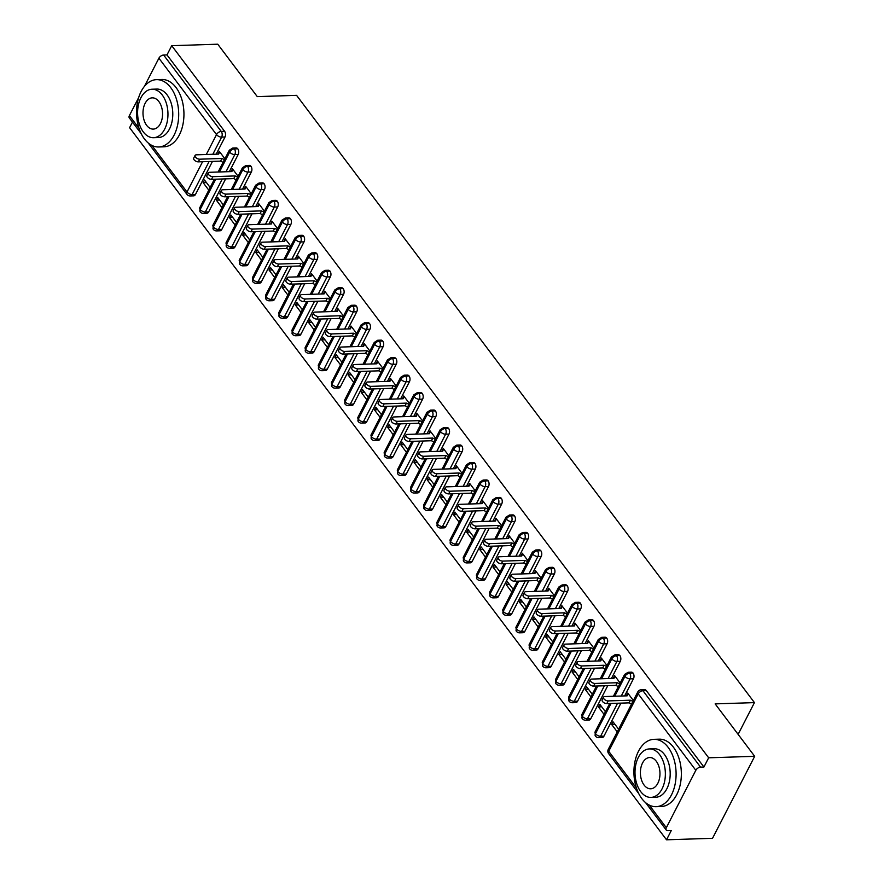 <?xml version="1.0" encoding="UTF-8"?>
<svg xmlns="http://www.w3.org/2000/svg" width="884" height="884" viewBox="0 0 884 884"><rect width="100%" height="100%" fill="white"/><g stroke="black" fill="none" stroke-linecap="round" stroke-linejoin="round"><path stroke-width="1.33" d="M144.39 86.433L158.899 58.2A4.044 2.354 -37 0 1 163.628 55.018L166.988 54.919L171.728 45.692L217.751 44.2L257.277 96.621L296.571 95.35L754.439 702.614L715.145 703.885L754.682 756.317L712.537 838.308L666.525 839.8L671.265 830.573L667.906 830.684A4.044 2.354 143 0 1 666.249 830.043L645.596 802.639M132.467 122.091L129.594 127.683L666.525 839.8M738.129 734.361L754.439 702.614M695.83 770.307L638.215 693.896A4.044 2.354 143 0 1 642.944 690.724A4.044 2.53 -91.9 0 0 641.231 689.763L644.602 689.653A4.044 2.53 88.1 0 1 646.314 690.614L642.944 690.724L700.559 767.135A4.044 2.354 143 0 0 695.83 770.307L666.326 827.711A4.044 2.354 143 0 0 666.249 830.043M646.314 690.614L703.918 767.025L708.659 757.798L754.682 756.317M700.559 767.135L703.918 767.025M141.274 133.782L129.318 117.926A4.044 2.354 -37 0 1 129.395 115.594L138.678 97.549M171.728 45.692L708.659 757.798M627.032 695.675L626.358 695.697L627.728 693.034L633.375 700.515M618.623 729.212L612.977 721.731L611.606 724.394L614.91 724.294M611.606 724.394L617.253 731.886M209.11 161.507L192.137 194.524L195.497 194.425L212.469 161.396M216.182 154.181L225 137.02L221.641 137.13L212.823 154.291M195.497 194.425A4.044 2.53 88.1 0 1 193.651 195.839L190.292 195.95A4.044 2.53 88.1 0 0 192.137 194.524A4.044 2.088 -152.8 0 1 187.01 192.005L202.58 161.717M166.988 54.919L224.602 131.318A4.044 2.53 88.1 0 1 225 137.02M208.679 211.895A4.044 2.53 88.1 0 1 206.834 213.309L203.464 213.42A4.044 2.53 88.1 0 0 205.32 212.005L208.679 211.895L225.652 178.866M219.464 171.971L229.685 152.081A4.044 2.354 -37 0 1 234.415 148.91A4.044 2.53 -91.9 0 0 232.768 148.026L236.138 147.915A4.044 2.53 88.1 0 1 237.785 148.799A4.044 2.53 88.1 0 1 238.172 154.49L234.812 154.601L225.995 171.761M229.354 171.651L238.172 154.49M224.901 158.788L219.265 151.308L218.005 154.114M210.16 187.485L204.513 180.005L203.143 182.668L208.79 190.148M221.851 229.365A4.044 2.53 88.1 0 1 220.005 230.79L216.646 230.901A4.044 2.53 88.1 0 0 218.492 229.475L221.851 229.365L238.824 196.347M232.636 189.452L242.857 169.562A4.044 2.354 -37 0 1 247.597 166.38A4.044 2.53 -91.9 0 0 245.951 165.507L249.31 165.396A4.044 2.53 88.1 0 1 250.957 166.269A4.044 2.53 88.1 0 1 251.354 171.971L247.995 172.082L239.177 189.242M242.536 189.132L251.354 171.971M238.083 176.259L232.437 168.778L231.188 171.595M223.332 204.955L217.696 197.475L216.326 200.149L221.961 207.63M235.033 246.846A4.044 2.53 88.1 0 1 233.188 248.26L229.818 248.371A4.044 2.53 88.1 0 0 231.663 246.956L235.033 246.846L252.006 213.817M245.818 206.922L256.04 187.032A4.044 2.354 -37 0 1 260.769 183.861A4.044 2.53 -91.9 0 0 259.123 182.977L262.493 182.866A4.044 2.53 88.1 0 1 264.128 183.75A4.044 2.53 88.1 0 1 264.526 189.441L261.167 189.552L252.349 206.712M255.708 206.602L264.526 189.441M251.255 193.74L245.619 186.259L244.36 189.065M236.503 222.436L230.868 214.956L229.497 217.619L235.144 225.1M248.205 264.316A4.044 2.53 88.1 0 1 246.36 265.741L243.001 265.852A4.044 2.53 88.1 0 0 244.846 264.427L248.205 264.316L265.178 231.299M258.99 224.403L269.211 204.513A4.044 2.354 -37 0 1 273.952 201.331A4.044 2.53 -91.9 0 0 272.305 200.458L275.664 200.348A4.044 2.53 88.1 0 1 277.311 201.22A4.044 2.53 88.1 0 1 277.709 206.922L274.338 207.033L265.52 224.193M268.891 224.083L277.709 206.922M264.438 211.21L258.791 203.729L257.542 206.547M249.686 239.907L244.039 232.426L242.669 235.1L248.316 242.581M261.377 281.797A4.044 2.53 88.1 0 1 259.531 283.212L256.172 283.322A4.044 2.53 88.1 0 0 258.017 281.908L261.377 281.797L278.349 248.769M272.173 241.873L282.394 221.983A4.044 2.354 -37 0 1 287.123 218.812A4.044 2.53 -91.9 0 0 285.477 217.928L288.836 217.818A4.044 2.53 88.1 0 1 290.482 218.702A4.044 2.53 88.1 0 1 290.88 224.392L287.521 224.503L278.703 241.663M282.062 241.553L290.88 224.392M277.609 228.691L271.974 221.21L270.714 224.017M262.857 257.388L257.222 249.907L255.852 252.57L261.487 260.051M274.559 299.267A4.044 2.53 88.1 0 1 272.714 300.693L269.355 300.792A4.044 2.53 88.1 0 0 271.2 299.378L274.559 299.267L291.532 266.25M285.344 259.355L295.565 239.465A4.044 2.354 -37 0 1 300.295 236.282A4.044 2.53 -91.9 0 0 298.659 235.409L302.019 235.299A4.044 2.53 88.1 0 1 303.665 236.172A4.044 2.53 88.1 0 1 304.052 241.873L300.693 241.984L291.875 259.134M295.234 259.034L304.052 241.873M290.792 246.161L285.145 238.68L283.886 241.498M276.04 274.858L270.393 267.377L269.023 270.04L274.67 277.521M287.731 316.748A4.044 2.53 88.1 0 1 285.886 318.163L282.526 318.273A4.044 2.53 88.1 0 0 284.372 316.859L287.731 316.748L304.704 283.72M298.527 276.825L308.748 256.935A4.044 2.354 -37 0 1 313.477 253.763A4.044 2.53 -91.9 0 0 311.831 252.879L315.19 252.769A4.044 2.53 88.1 0 1 316.837 253.653A4.044 2.53 88.1 0 1 317.234 259.344L313.875 259.454L305.057 276.615M308.417 276.504L317.234 259.344M303.963 263.642L298.317 256.15L297.068 258.968M289.212 292.339L283.576 284.858L282.206 287.521L287.841 295.002M300.914 334.218A4.044 2.53 88.1 0 1 299.068 335.644L295.698 335.743A4.044 2.53 88.1 0 0 297.543 334.329L300.914 334.218L317.886 301.201M311.698 294.295L321.92 274.416A4.044 2.354 -37 0 1 326.649 271.233A4.044 2.53 -91.9 0 0 325.003 270.349L328.373 270.25A4.044 2.53 88.1 0 1 330.008 271.123A4.044 2.53 88.1 0 1 330.406 276.825L327.047 276.935L318.229 294.085M321.588 293.985L330.406 276.825M317.135 281.112L311.499 273.631L310.24 276.449M302.394 309.809L296.748 302.328L295.378 304.991L301.024 312.472M314.085 351.699A4.044 2.53 88.1 0 1 312.24 353.114L308.881 353.224A4.044 2.53 88.1 0 0 310.726 351.799L314.085 351.699L331.058 318.671M324.87 311.776L335.091 291.886A4.044 2.354 -37 0 1 339.832 288.703A4.044 2.53 -91.9 0 0 338.185 287.83L341.544 287.72A4.044 2.53 88.1 0 1 343.191 288.604A4.044 2.53 88.1 0 1 343.589 294.295L340.229 294.405L331.401 311.566M334.771 311.455L343.589 294.295M330.318 298.582L324.671 291.101L323.422 293.919M315.566 327.29L309.93 319.809L308.56 322.472L314.196 329.953M327.268 369.169A4.044 2.53 88.1 0 1 325.423 370.584L322.052 370.694A4.044 2.53 88.1 0 0 323.898 369.28L327.268 369.169L344.241 336.141M338.053 329.246L348.274 309.356A4.044 2.354 -37 0 1 353.003 306.184A4.044 2.53 -91.9 0 0 351.357 305.3L354.727 305.201A4.044 2.53 88.1 0 1 356.363 306.074A4.044 2.53 88.1 0 1 356.76 311.776L353.401 311.875L344.583 329.036M347.942 328.925L356.76 311.776M343.489 316.063L337.854 308.582L336.594 311.4M328.738 344.76L323.102 337.279L321.732 339.942L327.378 347.423M340.439 386.651A4.044 2.53 88.1 0 1 338.594 388.065L335.235 388.175A4.044 2.53 88.1 0 0 337.08 386.75L340.439 386.651L357.412 353.622M351.224 346.727L361.446 326.837A4.044 2.354 -37 0 1 366.186 323.654A4.044 2.53 -91.9 0 0 364.539 322.782L367.899 322.671A4.044 2.53 88.1 0 1 369.545 323.555A4.044 2.53 88.1 0 1 369.943 329.246L366.573 329.356L357.755 346.517M361.125 346.406L369.943 329.246M356.672 333.533L351.025 326.052L349.766 328.87M341.92 362.241L336.274 354.76L334.903 357.423L340.55 364.904M353.611 404.121A4.044 2.53 88.1 0 1 351.766 405.535L348.406 405.646A4.044 2.53 88.1 0 0 350.252 404.231L353.611 404.121L370.584 371.092M364.407 364.197L374.628 344.307A4.044 2.354 -37 0 1 379.358 341.136A4.044 2.53 -91.9 0 0 377.711 340.252L381.07 340.141A4.044 2.53 88.1 0 1 382.717 341.025A4.044 2.53 88.1 0 1 383.115 346.727L379.755 346.826L370.937 363.987M374.297 363.877L383.115 346.727M369.844 351.014L364.208 343.533L362.948 346.351M355.092 379.711L349.456 372.23L348.086 374.893L353.722 382.374M366.794 421.602A4.044 2.53 88.1 0 1 364.948 423.016L361.589 423.127A4.044 2.53 88.1 0 0 363.434 421.701L366.794 421.602L383.767 388.573M377.578 381.678L387.8 361.788A4.044 2.354 -37 0 1 392.529 358.606A4.044 2.53 -91.9 0 0 390.894 357.733L394.253 357.622A4.044 2.53 88.1 0 1 395.899 358.495A4.044 2.53 88.1 0 1 396.286 364.197L392.927 364.307L384.109 381.468M387.468 381.358L396.286 364.197M383.026 368.484L377.38 361.003L376.12 363.821M368.274 397.192L362.628 389.7L361.258 392.374L366.904 399.855M379.965 439.072A4.044 2.53 88.1 0 1 378.12 440.486L374.761 440.597A4.044 2.53 88.1 0 0 376.606 439.182L379.965 439.072L396.938 406.043M390.75 399.148L400.982 379.258A4.044 2.354 -37 0 1 405.712 376.087A4.044 2.53 -91.9 0 0 404.065 375.203L407.425 375.092A4.044 2.53 88.1 0 1 409.071 375.976A4.044 2.53 88.1 0 1 409.469 381.667L406.11 381.777L397.292 398.938M400.651 398.828L409.469 381.667M396.198 385.965L390.551 378.485L389.303 381.291M381.446 414.662L375.811 407.181L374.44 409.844L380.076 417.325M393.148 456.542A4.044 2.53 88.1 0 1 391.303 457.967L387.932 458.078A4.044 2.53 88.1 0 0 389.778 456.652L393.148 456.542L410.121 423.524M403.933 416.629L414.154 396.739A4.044 2.354 -37 0 1 418.883 393.557A4.044 2.53 -91.9 0 0 417.237 392.684L420.607 392.573A4.044 2.53 88.1 0 1 422.243 393.446A4.044 2.53 88.1 0 1 422.64 399.148L419.281 399.259L410.463 416.419M413.822 416.309L422.64 399.148M409.369 403.435L403.734 395.955L402.474 398.772M394.629 432.132L388.982 424.651L387.612 427.326L393.258 434.806M406.32 474.023A4.044 2.53 88.1 0 1 404.474 475.437L401.115 475.548A4.044 2.53 88.1 0 0 402.96 474.133L406.32 474.023L423.292 440.994M417.104 434.099L427.326 414.209A4.044 2.354 -37 0 1 432.066 411.038A4.044 2.53 -91.9 0 0 430.42 410.154L433.779 410.043A4.044 2.53 88.1 0 1 435.425 410.927A4.044 2.53 88.1 0 1 435.823 416.618L432.453 416.729L423.635 433.889M427.005 433.779L435.823 416.618M422.552 420.917L416.905 413.436L415.657 416.242M407.8 449.613L402.154 442.133L400.795 444.796L406.43 452.276M419.491 491.493A4.044 2.53 88.1 0 1 417.646 492.918L414.287 493.029A4.044 2.53 88.1 0 0 416.132 491.603L419.491 491.493L436.464 458.476M430.287 451.58L440.508 431.69A4.044 2.354 -37 0 1 445.238 428.508A4.044 2.53 -91.9 0 0 443.591 427.635L446.95 427.524A4.044 2.53 88.1 0 1 448.597 428.397A4.044 2.53 88.1 0 1 448.995 434.099L445.635 434.21L436.818 451.359M440.177 451.26L448.995 434.099M435.724 438.387L430.088 430.906L428.828 433.724M420.972 467.083L415.336 459.603L413.966 462.266L419.602 469.758M432.674 508.974A4.044 2.53 88.1 0 1 430.828 510.388L427.469 510.499A4.044 2.53 88.1 0 0 429.315 509.085L432.674 508.974L449.647 475.946M443.459 469.05L453.68 449.16A4.044 2.354 -37 0 1 458.409 445.989A4.044 2.53 -91.9 0 0 456.774 445.105L460.133 444.995A4.044 2.53 88.1 0 1 461.779 445.879A4.044 2.53 88.1 0 1 462.177 451.569L458.807 451.68L449.989 468.84M453.348 468.73L462.177 451.569M448.906 455.868L443.26 448.387L442 451.194M434.154 484.565L428.508 477.084L427.138 479.747L432.784 487.228M445.845 526.444A4.044 2.53 88.1 0 1 444 527.87L440.641 527.969A4.044 2.53 88.1 0 0 442.486 526.555L445.845 526.444L462.818 493.427M456.641 486.531L466.863 466.642A4.044 2.354 -37 0 1 471.592 463.459A4.044 2.53 -91.9 0 0 469.945 462.586L473.305 462.476A4.044 2.53 88.1 0 1 474.951 463.349A4.044 2.53 88.1 0 1 475.349 469.05L471.99 469.161L463.172 486.31M466.531 486.211L475.349 469.05M462.078 473.338L456.442 465.857L455.183 468.675M447.326 502.035L441.691 494.554L440.32 497.217L445.956 504.698M459.028 543.925A4.044 2.53 88.1 0 1 457.183 545.34L453.812 545.45A4.044 2.53 88.1 0 0 455.669 544.036L459.028 543.925L476.001 510.897M469.813 504.002L480.034 484.112A4.044 2.354 -37 0 1 484.763 480.94A4.044 2.53 -91.9 0 0 483.117 480.056L486.487 479.946A4.044 2.53 88.1 0 1 488.134 480.83A4.044 2.53 88.1 0 1 488.521 486.52L485.161 486.631L476.343 503.792M479.703 503.681L488.521 486.52M475.249 490.808L469.614 483.327L468.354 486.145M460.509 519.516L454.862 512.035L453.492 514.698L459.139 522.179M472.2 561.395A4.044 2.53 88.1 0 1 470.354 562.821L466.995 562.92A4.044 2.53 88.1 0 0 468.84 561.506L472.2 561.395L489.172 528.378M482.984 521.472L493.206 501.593A4.044 2.354 -37 0 1 497.946 498.41A4.044 2.53 -91.9 0 0 496.3 497.526L499.659 497.427A4.044 2.53 88.1 0 1 501.305 498.3A4.044 2.53 88.1 0 1 501.703 504.002L498.344 504.112L489.526 521.262M492.885 521.151L501.703 504.002M488.432 508.289L482.786 500.808L481.537 503.626M473.68 536.986L468.045 529.505L466.675 532.168L472.31 539.649M485.382 578.876A4.044 2.53 88.1 0 1 483.537 580.291L480.167 580.401A4.044 2.53 88.1 0 0 482.012 578.976L485.382 578.876L502.355 545.848M496.167 538.953L506.388 519.063A4.044 2.354 -37 0 1 511.118 515.88A4.044 2.53 -91.9 0 0 509.471 515.007L512.842 514.897A4.044 2.53 88.1 0 1 514.477 515.781A4.044 2.53 88.1 0 1 514.875 521.472L511.516 521.582L502.698 538.743M506.057 538.632L514.875 521.472M501.604 525.759L495.968 518.278L494.708 521.096M486.863 554.467L481.216 546.986L479.846 549.649L485.493 557.13M498.554 596.346A4.044 2.53 88.1 0 1 496.709 597.761L493.349 597.871A4.044 2.53 88.1 0 0 495.195 596.457L498.554 596.346L515.527 563.318M509.339 556.423L519.56 536.533A4.044 2.354 -37 0 1 524.3 533.361A4.044 2.53 -91.9 0 0 522.654 532.477L526.013 532.378A4.044 2.53 88.1 0 1 527.66 533.251A4.044 2.53 88.1 0 1 528.057 538.953L524.687 539.052L515.869 556.213M519.24 556.102L528.057 538.953M514.786 543.24L509.14 535.759L507.891 538.577M500.035 571.937L494.388 564.456L493.018 567.119L498.664 574.6M511.726 613.827A4.044 2.53 88.1 0 1 509.88 615.242L506.521 615.352A4.044 2.53 88.1 0 0 508.366 613.927L511.726 613.827L528.698 580.799M522.521 573.904L532.743 554.014A4.044 2.354 -37 0 1 537.472 550.831A4.044 2.53 -91.9 0 0 535.826 549.958L539.185 549.848A4.044 2.53 88.1 0 1 540.831 550.732A4.044 2.53 88.1 0 1 541.229 556.423L537.87 556.533L529.052 573.694M532.411 573.583L541.229 556.423M527.958 560.71L522.322 553.229L521.063 556.047M513.206 589.418L507.571 581.937L506.201 584.6L511.836 592.081M524.908 631.298A4.044 2.53 88.1 0 1 523.063 632.712L519.704 632.822A4.044 2.53 88.1 0 0 521.549 631.408L524.908 631.298L541.881 598.269M535.693 591.374L545.914 571.484A4.044 2.354 -37 0 1 550.644 568.313A4.044 2.53 -91.9 0 0 549.008 567.429L552.367 567.318A4.044 2.53 88.1 0 1 554.014 568.202A4.044 2.53 88.1 0 1 554.401 573.904L551.041 574.003L542.223 591.164M545.583 591.053L554.401 573.904M541.141 578.191L535.494 570.71L534.234 573.528M526.389 606.888L520.742 599.407L519.372 602.07L525.019 609.551M538.08 648.768A4.044 2.53 88.1 0 1 536.234 650.193L532.875 650.304A4.044 2.53 88.1 0 0 534.721 648.878L538.08 648.768L555.053 615.75M548.876 608.855L559.097 588.965A4.044 2.354 -37 0 1 563.826 585.783A4.044 2.53 -91.9 0 0 562.18 584.91L565.539 584.799A4.044 2.53 88.1 0 1 567.185 585.672A4.044 2.53 88.1 0 1 567.583 591.374L564.224 591.484L555.406 608.645M558.765 608.535L567.583 591.374M554.312 595.661L548.677 588.18L547.417 590.998M539.56 624.369L533.925 616.877L532.555 619.551L538.19 627.032M551.262 666.249A4.044 2.53 88.1 0 1 549.417 667.663L546.047 667.774A4.044 2.53 88.1 0 0 547.892 666.359L551.262 666.249L568.235 633.22M562.047 626.325L572.268 606.435A4.044 2.354 -37 0 1 576.998 603.264A4.044 2.53 -91.9 0 0 575.351 602.38L578.722 602.269A4.044 2.53 88.1 0 1 580.357 603.153A4.044 2.53 88.1 0 1 580.755 608.844L577.396 608.954L568.578 626.115M571.937 626.005L580.755 608.844M567.484 613.142L561.848 605.662L560.589 608.468M552.743 641.839L547.097 634.358L545.726 637.021L551.373 644.502M564.434 683.719A4.044 2.53 88.1 0 1 562.589 685.144L559.229 685.255A4.044 2.53 88.1 0 0 561.075 683.829L564.434 683.719L581.407 650.701M575.219 643.806L585.44 623.916A4.044 2.354 -37 0 1 590.181 620.734A4.044 2.53 -91.9 0 0 588.534 619.861L591.893 619.75A4.044 2.53 88.1 0 1 593.54 620.623A4.044 2.53 88.1 0 1 593.938 626.325L590.578 626.436L581.749 643.596M585.12 643.486L593.938 626.325M580.666 630.612L575.02 623.132L573.771 625.949M565.915 659.309L560.279 651.828L558.909 654.503L564.544 661.983M577.617 701.2A4.044 2.53 88.1 0 1 575.771 702.614L572.401 702.725A4.044 2.53 88.1 0 0 574.246 701.31L577.617 701.2L594.589 668.171M588.401 661.276L598.623 641.386A4.044 2.354 -37 0 1 603.352 638.215A4.044 2.53 -91.9 0 0 601.706 637.331L605.076 637.22A4.044 2.53 88.1 0 1 606.711 638.104A4.044 2.53 88.1 0 1 607.109 643.795L603.75 643.906L594.932 661.066M598.291 660.956L607.109 643.795M593.838 648.094L588.203 640.613L586.943 643.419M579.086 676.79L573.451 669.31L572.081 671.973L577.727 679.453M590.788 718.67A4.044 2.53 88.1 0 1 588.943 720.095L585.584 720.206A4.044 2.53 88.1 0 0 587.429 718.78L590.788 718.67L607.761 685.653M601.573 678.757L611.794 658.867A4.044 2.354 -37 0 1 616.535 655.685A4.044 2.53 -91.9 0 0 614.888 654.812L618.247 654.701A4.044 2.53 88.1 0 1 619.894 655.574A4.044 2.53 88.1 0 1 620.292 661.276L616.921 661.387L608.104 678.536M611.474 678.437L620.292 661.276M607.021 665.564L601.374 658.083L600.125 660.9M592.269 694.26L586.622 686.78L585.252 689.443L590.899 696.935M603.96 736.151A4.044 2.53 88.1 0 1 602.115 737.565L598.755 737.676A4.044 2.53 88.1 0 0 600.601 736.261L603.96 736.151L620.933 703.123M614.756 696.227L624.977 676.337A4.044 2.354 -37 0 1 629.706 673.166A4.044 2.53 -91.9 0 0 628.06 672.282L631.419 672.171A4.044 2.53 88.1 0 1 633.066 673.056A4.044 2.53 88.1 0 1 633.463 678.746L630.104 678.857L621.286 696.017M624.645 695.907L633.463 678.746M620.192 683.045L614.557 675.564L613.297 678.371M605.441 711.742L599.805 704.261L598.435 706.924L604.07 714.405M628.06 672.282L624.59 674.481A4.044 2.088 -152.8 0 0 624.977 676.337A4.044 2.088 -152.8 0 0 630.104 678.857A4.044 2.53 -91.9 0 0 629.706 673.166L633.066 673.056M598.755 737.676A4.044 4.044 0 0 1 595.396 736.074A4.044 2.354 -37 0 1 595.363 736.018A4.044 2.354 -37 0 1 595.473 733.742L611.043 703.443M613.187 678.227L613.861 678.205M598.435 706.924L601.728 706.813M600.004 660.746L600.678 660.724M585.252 689.443L588.556 689.343M586.832 643.276L587.506 643.254M572.081 671.973L575.385 671.862M573.65 625.795L574.335 625.773M558.909 654.503L562.202 654.392M560.478 608.325L561.152 608.303M545.726 637.021L549.03 636.911M547.307 590.844L547.981 590.821M532.555 619.551L535.848 619.441M534.124 573.373L534.798 573.351M519.372 602.07L522.676 601.971M520.952 555.892L521.626 555.87M506.201 584.6L509.493 584.49M507.77 538.422L508.444 538.4M493.018 567.119L496.322 567.02M494.598 520.952L495.272 520.93M479.846 549.649L483.15 549.539M481.415 503.471L482.1 503.449M466.675 532.168L469.968 532.069M468.244 486.001L468.918 485.979M453.492 514.698L456.796 514.587M455.072 468.52L455.746 468.498M440.32 497.217L443.613 497.117M441.889 451.05L442.564 451.028M427.138 479.747L430.442 479.636M428.718 433.569L429.392 433.547M413.966 462.266L417.259 462.166M415.535 416.099L416.22 416.077M400.795 444.796L404.087 444.685M402.364 398.618L403.038 398.596M387.612 427.326L390.916 427.215M389.192 381.148L389.866 381.126M374.44 409.844L377.733 409.734M376.009 363.667L376.683 363.644M361.258 392.374L364.562 392.264M362.838 346.197L363.512 346.174M348.086 374.893L351.379 374.794M349.655 328.715L350.329 328.693M334.903 357.423L338.207 357.313M336.484 311.245L337.158 311.223M321.732 339.942L325.036 339.843M323.301 293.775L323.986 293.753M308.56 322.472L311.853 322.362M310.129 276.294L310.803 276.272M295.378 304.991L298.682 304.892M296.958 258.824L297.632 258.802M282.206 287.521L285.499 287.411M283.775 241.343L284.449 241.321M269.023 270.04L272.327 269.94M270.603 223.873L271.277 223.851M255.852 252.57L259.145 252.459M257.421 206.392L258.095 206.37M242.669 235.1L245.973 234.989M244.249 188.922L244.923 188.9M229.497 217.619L232.801 217.508M231.067 171.441L231.752 171.419M216.326 200.149L219.619 200.038M217.895 153.971L218.569 153.949M203.143 182.668L206.447 182.557M614.888 654.812L611.419 657A4.044 2.088 -152.8 0 0 611.794 658.867A4.044 2.088 -152.8 0 0 616.921 661.387A4.044 2.53 -91.9 0 0 616.535 655.685L619.894 655.574M585.584 720.206A4.044 4.044 0 0 1 582.224 718.593A4.044 2.354 -37 0 1 582.191 718.548A4.044 2.354 -37 0 1 582.302 716.261L597.871 685.973M601.706 637.331L598.247 639.53A4.044 2.088 -152.8 0 0 598.623 641.386A4.044 2.088 -152.8 0 0 603.75 643.906A4.044 2.53 -91.9 0 0 603.352 638.215L606.711 638.104M572.401 702.725A4.044 4.044 0 0 1 569.042 701.122A4.044 2.354 -37 0 1 569.009 701.078A4.044 2.354 -37 0 1 569.119 698.791L584.689 668.492M588.534 619.861L585.064 622.049A4.044 2.088 -152.8 0 0 585.44 623.916A4.044 2.088 -152.8 0 0 590.578 626.436A4.044 2.53 -91.9 0 0 590.181 620.734L593.54 620.623M559.229 685.255A4.044 4.044 0 0 1 555.87 683.641A4.044 2.354 -37 0 1 555.837 683.597A4.044 2.354 -37 0 1 555.948 681.31L571.517 651.022M575.351 602.38L571.893 604.579A4.044 2.088 -152.8 0 0 572.268 606.435A4.044 2.088 -152.8 0 0 577.396 608.954A4.044 2.53 -91.9 0 0 576.998 603.264L580.357 603.153M546.047 667.774A4.044 4.044 0 0 1 542.699 666.171A4.044 2.354 -37 0 1 542.666 666.127A4.044 2.354 -37 0 1 542.765 663.84L558.334 633.541M562.18 584.91L558.71 587.098A4.044 2.088 -152.8 0 0 559.097 588.965A4.044 2.088 -152.8 0 0 564.224 591.484A4.044 2.53 -91.9 0 0 563.826 585.783L567.185 585.672M532.875 650.304A4.044 4.044 0 0 1 529.516 648.69A4.044 2.354 -37 0 1 529.483 648.646A4.044 2.354 -37 0 1 529.593 646.359L545.163 616.071M549.008 567.429L545.538 569.627A4.044 2.088 -152.8 0 0 545.914 571.484A4.044 2.088 -152.8 0 0 551.041 574.003A4.044 2.53 -91.9 0 0 550.644 568.313L554.014 568.202M519.704 632.822A4.044 4.044 0 0 1 516.344 631.22A4.044 2.354 -37 0 1 516.311 631.176A4.044 2.354 -37 0 1 516.422 628.889L531.991 598.59M535.826 549.958L532.356 552.146A4.044 2.088 -152.8 0 0 532.743 554.014A4.044 2.088 -152.8 0 0 537.87 556.533A4.044 2.53 -91.9 0 0 537.472 550.831L540.831 550.732M506.521 615.352A4.044 4.044 0 0 1 503.162 613.739A4.044 2.354 -37 0 1 503.129 613.695A4.044 2.354 -37 0 1 503.239 611.408L518.809 581.12M522.654 532.477L519.184 534.676A4.044 2.088 -152.8 0 0 519.56 536.533A4.044 2.088 -152.8 0 0 524.687 539.052A4.044 2.53 -91.9 0 0 524.3 533.361L527.66 533.251M493.349 597.871A4.044 4.044 0 0 1 489.99 596.269A4.044 2.354 -37 0 1 489.957 596.225A4.044 2.354 -37 0 1 490.067 593.938L505.637 563.638M509.471 515.007L506.013 517.195A4.044 2.088 -152.8 0 0 506.388 519.063A4.044 2.088 -152.8 0 0 511.516 521.582A4.044 2.53 -91.9 0 0 511.118 515.88L514.477 515.781M480.167 580.401A4.044 4.044 0 0 1 476.808 578.788A4.044 2.354 -37 0 1 476.774 578.744A4.044 2.354 -37 0 1 476.885 576.467L492.454 546.168M496.3 497.526L492.83 499.725A4.044 2.088 -152.8 0 0 493.206 501.593A4.044 2.088 -152.8 0 0 498.344 504.112A4.044 2.53 -91.9 0 0 497.946 498.41L501.305 498.3M466.995 562.92A4.044 4.044 0 0 1 463.636 561.318A4.044 2.354 -37 0 1 463.603 561.274A4.044 2.354 -37 0 1 463.713 558.986L479.283 528.687M483.117 480.056L479.658 482.255A4.044 2.088 -152.8 0 0 480.034 484.112A4.044 2.088 -152.8 0 0 485.161 486.631A4.044 2.53 -91.9 0 0 484.763 480.94L488.134 480.83M453.812 545.45A4.044 4.044 0 0 1 450.464 543.848A4.044 2.354 -37 0 1 450.431 543.793A4.044 2.354 -37 0 1 450.531 541.516L466.1 511.217M469.945 462.586L466.476 464.774A4.044 2.088 -152.8 0 0 466.863 466.642A4.044 2.088 -152.8 0 0 471.99 469.161A4.044 2.53 -91.9 0 0 471.592 463.459L474.951 463.349M440.641 527.969A4.044 4.044 0 0 1 437.282 526.367A4.044 2.354 -37 0 1 437.248 526.323A4.044 2.354 -37 0 1 437.359 524.035L452.928 493.747M456.774 445.105L453.304 447.304A4.044 2.088 -152.8 0 0 453.68 449.16A4.044 2.088 -152.8 0 0 458.807 451.68A4.044 2.53 -91.9 0 0 458.409 445.989L461.779 445.879M427.469 510.499A4.044 4.044 0 0 1 424.11 508.897A4.044 2.354 -37 0 1 424.077 508.852A4.044 2.354 -37 0 1 424.187 506.565L439.757 476.266M443.591 427.635L440.122 429.823A4.044 2.088 -152.8 0 0 440.508 431.69A4.044 2.088 -152.8 0 0 445.635 434.21A4.044 2.53 -91.9 0 0 445.238 428.508L448.597 428.397M414.287 493.029A4.044 4.044 0 0 1 410.927 491.416A4.044 2.354 -37 0 1 410.894 491.371A4.044 2.354 -37 0 1 411.005 489.084L426.574 458.796M430.42 410.154L426.95 412.353A4.044 2.088 -152.8 0 0 427.326 414.209A4.044 2.088 -152.8 0 0 432.453 416.729A4.044 2.53 -91.9 0 0 432.066 411.038L435.425 410.927M401.115 475.548A4.044 4.044 0 0 1 397.756 473.946A4.044 2.354 -37 0 1 397.723 473.901A4.044 2.354 -37 0 1 397.833 471.614L413.403 441.315M417.237 392.684L413.778 394.872A4.044 2.088 -152.8 0 0 414.154 396.739A4.044 2.088 -152.8 0 0 419.281 399.259A4.044 2.53 -91.9 0 0 418.883 393.557L422.243 393.446M387.932 458.078A4.044 4.044 0 0 1 384.573 456.464A4.044 2.354 -37 0 1 384.54 456.42A4.044 2.354 -37 0 1 384.651 454.133L400.22 423.845M404.065 375.203L400.596 377.402A4.044 2.088 -152.8 0 0 400.982 379.258A4.044 2.088 -152.8 0 0 406.11 381.777A4.044 2.53 -91.9 0 0 405.712 376.087L409.071 375.976M374.761 440.597A4.044 4.044 0 0 1 371.402 438.994A4.044 2.354 -37 0 1 371.368 438.95A4.044 2.354 -37 0 1 371.479 436.663L387.048 406.364M390.894 357.733L387.424 359.921A4.044 2.088 -152.8 0 0 387.8 361.788A4.044 2.088 -152.8 0 0 392.927 364.307A4.044 2.53 -91.9 0 0 392.529 358.606L395.899 358.495M361.589 423.127A4.044 4.044 0 0 1 358.23 421.513A4.044 2.354 -37 0 1 358.197 421.469A4.044 2.354 -37 0 1 358.296 419.182L373.866 388.894M377.711 340.252L374.241 342.451A4.044 2.088 -152.8 0 0 374.628 344.307A4.044 2.088 -152.8 0 0 379.755 346.826A4.044 2.53 -91.9 0 0 379.358 341.136L382.717 341.025M348.406 405.646A4.044 4.044 0 0 1 345.047 404.043A4.044 2.354 -37 0 1 345.014 403.999A4.044 2.354 -37 0 1 345.125 401.712L360.694 371.413M364.539 322.782L361.07 324.969A4.044 2.088 -152.8 0 0 361.446 326.837A4.044 2.088 -152.8 0 0 366.573 329.356A4.044 2.53 -91.9 0 0 366.186 323.654L369.545 323.555M335.235 388.175A4.044 4.044 0 0 1 331.876 386.562A4.044 2.354 -37 0 1 331.843 386.518A4.044 2.354 -37 0 1 331.953 384.231L347.522 353.943M351.357 305.3L347.898 307.499A4.044 2.088 -152.8 0 0 348.274 309.356A4.044 2.088 -152.8 0 0 353.401 311.875A4.044 2.53 -91.9 0 0 353.003 306.184L356.363 306.074M340.87 336.252L323.898 369.28A4.044 2.088 -152.8 0 1 318.77 366.761A4.044 2.088 -152.8 0 1 318.395 364.893L318.66 369.048A4.044 2.354 -37 0 1 318.66 369.048A4.044 2.354 -37 0 1 318.77 366.761L334.34 336.461M338.185 287.83L334.716 290.018A4.044 2.088 -152.8 0 0 335.091 291.886A4.044 2.088 -152.8 0 0 340.229 294.405A4.044 2.53 -91.9 0 0 339.832 288.703L343.191 288.604M308.881 353.224A4.044 4.044 0 0 1 305.521 351.611A4.044 2.354 -37 0 1 305.488 351.567A4.044 2.354 -37 0 1 305.599 349.291L321.168 318.991M325.003 270.349L321.544 272.548A4.044 2.088 -152.8 0 0 321.92 274.416A4.044 2.088 -152.8 0 0 327.047 276.935A4.044 2.53 -91.9 0 0 326.649 271.233L330.008 271.123M295.698 335.743A4.044 4.044 0 0 1 292.35 334.141A4.044 2.354 -37 0 1 292.317 334.097A4.044 2.354 -37 0 1 292.416 331.809L307.986 301.51M311.831 252.879L308.361 255.078A4.044 2.088 -152.8 0 0 308.748 256.935A4.044 2.088 -152.8 0 0 313.875 259.454A4.044 2.53 -91.9 0 0 313.477 253.763L316.837 253.653M282.526 318.273A4.044 4.044 0 0 1 279.167 316.671A4.044 2.354 -37 0 1 279.134 316.616A4.044 2.354 -37 0 1 279.245 314.339L294.814 284.04M298.659 235.409L295.19 237.597A4.044 2.088 -152.8 0 0 295.565 239.465A4.044 2.088 -152.8 0 0 300.693 241.984A4.044 2.53 -91.9 0 0 300.295 236.282L303.665 236.172M269.355 300.792A4.044 4.044 0 0 1 265.996 299.19A4.044 2.354 -37 0 1 265.962 299.146A4.044 2.354 -37 0 1 266.073 296.858L281.631 266.57M285.477 217.928L282.007 220.127A4.044 2.088 -152.8 0 0 282.394 221.983A4.044 2.088 -152.8 0 0 287.521 224.503A4.044 2.53 -91.9 0 0 287.123 218.812L290.482 218.702M256.172 283.322A4.044 4.044 0 0 1 252.813 281.72A4.044 2.354 -37 0 1 252.78 281.676A4.044 2.354 -37 0 1 252.89 279.388L268.46 249.089M272.305 200.458L268.835 202.646A4.044 2.088 -152.8 0 0 269.211 204.513A4.044 2.088 -152.8 0 0 274.338 207.033A4.044 2.53 -91.9 0 0 273.952 201.331L277.311 201.22M243.001 265.852A4.044 4.044 0 0 1 239.641 264.239A4.044 2.354 -37 0 1 239.608 264.194A4.044 2.354 -37 0 1 239.719 261.907L255.288 231.619M259.123 182.977L255.664 185.176A4.044 2.088 -152.8 0 0 256.04 187.032A4.044 2.088 -152.8 0 0 261.167 189.552A4.044 2.53 -91.9 0 0 260.769 183.861L264.128 183.75M229.818 248.371A4.044 4.044 0 0 1 226.459 246.769A4.044 2.354 -37 0 1 226.426 246.724A4.044 2.354 -37 0 1 226.536 244.437L242.105 214.138M245.951 165.507L242.481 167.695A4.044 2.088 -152.8 0 0 242.857 169.562A4.044 2.088 -152.8 0 0 247.995 172.082A4.044 2.53 -91.9 0 0 247.597 166.38L250.957 166.269M216.646 230.901A4.044 4.044 0 0 1 213.287 229.287A4.044 2.354 -37 0 1 213.254 229.243A4.044 2.354 -37 0 1 213.364 226.956L228.934 196.668M232.768 148.026L229.31 150.225A4.044 2.088 -152.8 0 0 229.685 152.081A4.044 2.088 -152.8 0 0 234.812 154.601A4.044 2.53 -91.9 0 0 234.415 148.91L237.785 148.799M203.464 213.42A4.044 4.044 0 0 1 200.115 211.817A4.044 2.354 -37 0 1 200.082 211.773A4.044 2.354 -37 0 1 200.182 209.486L215.751 179.187M626.955 695.83L628.126 693.553L627.143 695.83L604.877 696.548A3.37 1.746 27.2 0 0 603.529 697.189A3.37 1.746 27.2 0 0 604.678 699.609A3.37 1.746 27.2 0 0 608.17 700.913L606.8 703.587A3.37 1.746 -152.8 0 1 603.308 702.272A3.37 1.746 -152.8 0 1 602.159 699.863L603.529 697.189M631.541 704.073L629.065 702.857L606.8 703.587M632.911 701.41L630.436 700.194L608.17 700.913M630.436 700.194L629.065 702.857M613.783 678.359L614.944 676.083L613.971 678.348L591.694 679.078A3.37 1.746 27.2 0 0 590.346 679.719A3.37 1.746 27.2 0 0 591.506 682.139A3.37 1.746 27.2 0 0 594.987 683.442L593.617 686.106A3.37 1.746 -152.8 0 1 590.136 684.802A3.37 1.746 -152.8 0 1 588.976 682.382L590.346 679.719M618.369 686.603L615.894 685.387L593.617 686.106M619.728 683.94L617.264 682.724L594.987 683.442M617.264 682.724L615.894 685.387M600.601 660.878L601.772 658.602L600.788 660.878L578.523 661.597A3.37 1.746 27.2 0 0 577.175 662.238A3.37 1.746 27.2 0 0 578.324 664.658A3.37 1.746 27.2 0 0 581.816 665.961L580.445 668.635A3.37 1.746 -152.8 0 1 576.954 667.332A3.37 1.746 -152.8 0 1 575.804 664.912L577.175 662.238M605.186 669.122L602.711 667.906L580.445 668.635M606.557 666.459L604.081 665.243L581.816 665.961M604.081 665.243L602.711 667.906M587.429 643.408L588.6 641.132L587.617 643.397L565.34 644.127A3.37 1.746 27.2 0 0 563.992 644.768A3.37 1.746 27.2 0 0 565.152 647.187A3.37 1.746 27.2 0 0 568.633 648.491L567.274 651.154A3.37 1.746 -152.8 0 1 563.782 649.851A3.37 1.746 -152.8 0 1 562.622 647.431L563.992 644.768M592.015 651.652L589.54 650.436L567.274 651.154M593.385 648.989L590.91 647.773L568.633 648.491M590.91 647.773L589.54 650.436M574.246 625.938L575.418 623.662L574.434 625.927L552.168 626.645A3.37 1.746 27.2 0 0 550.82 627.297A3.37 1.746 27.2 0 0 551.97 629.706A3.37 1.746 27.2 0 0 555.461 631.021L554.091 633.684A3.37 1.746 -152.8 0 1 550.61 632.38A3.37 1.746 -152.8 0 1 549.45 629.961L550.82 627.297M578.832 634.171L576.368 632.955L554.091 633.684M580.202 631.507L577.738 630.292L555.461 631.021M577.738 630.292L576.368 632.955M641.839 798.628A33.68 21.072 -91.9 0 0 656.105 806.672A33.68 21.072 -91.9 0 0 675.089 784.318A33.68 21.072 -91.9 0 0 668.182 747.378A33.68 21.072 -91.9 0 0 653.928 739.333A33.68 21.072 -91.9 0 0 634.933 761.688A33.68 21.072 -91.9 0 0 641.839 798.628M656.105 806.672L661.354 806.495A33.68 21.072 -91.9 0 0 680.337 784.152A33.68 21.072 -91.9 0 0 673.431 747.212A33.68 21.072 -91.9 0 0 659.177 739.168L653.928 739.333M649.397 748.925L654.226 748.759A24.255 15.172 88.1 0 1 664.492 754.549A24.255 15.172 88.1 0 1 669.464 781.147A24.255 15.172 88.1 0 1 655.795 797.246L650.967 797.401A24.255 15.172 -91.9 0 0 664.635 781.312A24.255 15.172 -91.9 0 0 659.663 754.704A24.255 15.172 -91.9 0 0 649.397 748.925A24.255 15.172 -91.9 0 0 635.729 765.014A24.255 15.172 -91.9 0 0 640.701 791.611A24.255 15.172 -91.9 0 0 650.967 797.401M656.293 761.268A15.625 9.779 -91.9 0 0 649.674 757.533A15.625 9.779 -91.9 0 0 640.867 767.909A15.625 9.779 -91.9 0 0 644.071 785.047A15.625 9.779 -91.9 0 0 650.679 788.782A15.625 9.779 -91.9 0 0 659.497 778.406A15.625 9.779 -91.9 0 0 656.293 761.268M144.435 138.943A33.68 21.072 -91.9 0 0 158.7 146.976A33.68 21.072 -91.9 0 0 177.684 124.633A33.68 21.072 -91.9 0 0 170.778 87.693A33.68 21.072 -91.9 0 0 156.523 79.648A33.68 21.072 -91.9 0 0 137.539 101.992A33.68 21.072 -91.9 0 0 144.435 138.943M158.7 146.976L163.949 146.81A33.68 21.072 -91.9 0 0 182.933 124.467A33.68 21.072 -91.9 0 0 176.026 87.516A33.68 21.072 -91.9 0 0 161.772 79.483L156.523 79.648M151.993 89.229L156.822 89.074A24.255 15.172 88.1 0 1 167.087 94.864A24.255 15.172 88.1 0 1 172.06 121.462A24.255 15.172 88.1 0 1 158.391 137.55L153.562 137.705A24.255 15.172 -91.9 0 0 167.231 121.616A24.255 15.172 -91.9 0 0 162.258 95.019A24.255 15.172 -91.9 0 0 151.993 89.229A24.255 15.172 -91.9 0 0 138.324 105.318A24.255 15.172 -91.9 0 0 143.296 131.926A24.255 15.172 -91.9 0 0 153.562 137.705M158.888 101.583A15.625 9.779 -91.9 0 0 152.269 97.848A15.625 9.779 -91.9 0 0 143.462 108.224A15.625 9.779 -91.9 0 0 146.667 125.362A15.625 9.779 -91.9 0 0 153.286 129.097A15.625 9.779 -91.9 0 0 162.092 118.721A15.625 9.779 -91.9 0 0 158.888 101.583M561.075 608.457L562.246 606.181L561.263 608.446L538.997 609.175A3.37 1.746 27.2 0 0 537.638 609.816A3.37 1.746 27.2 0 0 538.798 612.236A3.37 1.746 27.2 0 0 542.29 613.54L540.92 616.203A3.37 1.746 -152.8 0 1 537.428 614.899A3.37 1.746 -152.8 0 1 536.279 612.479L537.638 609.816M565.661 616.701L563.185 615.485L540.92 616.203M567.031 614.037L564.556 612.822L542.29 613.54M564.556 612.822L563.185 615.485M547.892 590.987L549.063 588.711L548.091 590.976L525.814 591.694A3.37 1.746 27.2 0 0 524.466 592.346A3.37 1.746 27.2 0 0 525.626 594.766A3.37 1.746 27.2 0 0 529.107 596.07L527.737 598.733A3.37 1.746 -152.8 0 1 524.256 597.429A3.37 1.746 -152.8 0 1 523.096 595.009L524.466 592.346M552.478 599.219L550.014 598.015L527.737 598.733M553.848 596.556L551.384 595.341L529.107 596.07M551.384 595.341L550.014 598.015M534.721 573.506L535.892 571.23L534.908 573.506L512.643 574.224A3.37 1.746 27.2 0 0 511.295 574.865A3.37 1.746 27.2 0 0 512.444 577.285A3.37 1.746 27.2 0 0 515.936 578.589L514.565 581.252A3.37 1.746 -152.8 0 1 511.074 579.948A3.37 1.746 -152.8 0 1 509.924 577.528L511.295 574.865M539.306 581.749L536.831 580.534L514.565 581.252M540.677 579.086L538.201 577.871L515.936 578.589M538.201 577.871L536.831 580.534M521.549 556.036L522.709 553.76L521.737 556.025L499.46 556.743A3.37 1.746 27.2 0 0 498.112 557.395A3.37 1.746 27.2 0 0 499.272 559.815A3.37 1.746 27.2 0 0 502.753 561.119L501.383 563.782A3.37 1.746 -152.8 0 1 497.902 562.478A3.37 1.746 -152.8 0 1 496.742 560.058L498.112 557.395M526.135 564.279L523.659 563.064L501.383 563.782M527.505 561.605L525.03 560.39L502.753 561.119M525.03 560.39L523.659 563.064M508.366 538.555L509.538 536.279L508.554 538.555L486.288 539.273A3.37 1.746 27.2 0 0 484.94 539.914A3.37 1.746 27.2 0 0 486.089 542.334A3.37 1.746 27.2 0 0 489.581 543.638L488.211 546.301A3.37 1.746 -152.8 0 1 484.719 544.997A3.37 1.746 -152.8 0 1 483.57 542.577L484.94 539.914M512.952 546.798L510.488 545.583L488.211 546.301M514.322 544.135L511.847 542.92L489.581 543.638M511.847 542.92L510.488 545.583M495.195 521.085L496.366 518.809L495.383 521.074L473.106 521.792A3.37 1.746 27.2 0 0 471.758 522.444A3.37 1.746 27.2 0 0 472.918 524.864A3.37 1.746 27.2 0 0 476.41 526.168L475.039 528.831A3.37 1.746 -152.8 0 1 471.548 527.527A3.37 1.746 -152.8 0 1 470.387 525.107L471.758 522.444M499.78 529.328L497.305 528.113L475.039 528.831M501.151 526.654L498.675 525.45L476.41 526.168M498.675 525.45L497.305 528.113M482.012 503.604L483.183 501.327L482.211 503.604L459.934 504.322A3.37 1.746 27.2 0 0 458.586 504.963A3.37 1.746 27.2 0 0 459.746 507.383A3.37 1.746 27.2 0 0 463.227 508.687L461.857 511.35A3.37 1.746 -152.8 0 1 458.376 510.046A3.37 1.746 -152.8 0 1 457.216 507.626L458.586 504.963M486.598 511.847L484.134 510.632L461.857 511.35M487.968 509.184L485.504 507.969L463.227 508.687M485.504 507.969L484.134 510.632M468.84 486.134L470.012 483.857L469.028 486.123L446.763 486.841A3.37 1.746 27.2 0 0 445.403 487.493A3.37 1.746 27.2 0 0 446.564 489.913A3.37 1.746 27.2 0 0 450.055 491.217L448.685 493.88A3.37 1.746 -152.8 0 1 445.193 492.576A3.37 1.746 -152.8 0 1 444.044 490.156L445.403 487.493M473.426 494.377L470.951 493.161L448.685 493.88M474.796 491.703L472.321 490.498L450.055 491.217M472.321 490.498L470.951 493.161M455.658 468.653L456.829 466.376L455.857 468.653L433.58 469.371A3.37 1.746 27.2 0 0 432.232 470.012A3.37 1.746 27.2 0 0 433.392 472.432A3.37 1.746 27.2 0 0 436.873 473.736L435.503 476.41A3.37 1.746 -152.8 0 1 432.022 475.095A3.37 1.746 -152.8 0 1 430.862 472.686L432.232 470.012M460.244 476.896L457.779 475.68L435.503 476.41M461.614 474.233L459.15 473.017L436.873 473.736M459.15 473.017L457.779 475.68M442.486 451.183L443.657 448.906L442.674 451.171L420.408 451.901A3.37 1.746 27.2 0 0 419.06 452.542A3.37 1.746 27.2 0 0 420.209 454.962A3.37 1.746 27.2 0 0 423.701 456.266L422.331 458.929A3.37 1.746 -152.8 0 1 418.839 457.625A3.37 1.746 -152.8 0 1 417.69 455.205L419.06 452.542M447.072 459.426L444.597 458.21L422.331 458.929M448.442 456.763L445.967 455.547L423.701 456.266M445.967 455.547L444.597 458.21M429.315 433.701L430.475 431.436L429.502 433.701L407.226 434.42A3.37 1.746 27.2 0 0 405.878 435.061A3.37 1.746 27.2 0 0 407.038 437.481A3.37 1.746 27.2 0 0 410.519 438.784L409.148 441.459A3.37 1.746 -152.8 0 1 405.668 440.155A3.37 1.746 -152.8 0 1 404.507 437.735L405.878 435.061M433.9 441.945L431.425 440.729L409.148 441.459M435.271 439.282L432.795 438.066L410.519 438.784M432.795 438.066L431.425 440.729M416.132 416.231L417.303 413.955L416.32 416.22L394.054 416.95A3.37 1.746 27.2 0 0 392.706 417.591A3.37 1.746 27.2 0 0 393.855 420.011A3.37 1.746 27.2 0 0 397.347 421.314L395.977 423.977A3.37 1.746 -152.8 0 1 392.485 422.674A3.37 1.746 -152.8 0 1 391.336 420.254L392.706 417.591M420.718 424.475L418.254 423.259L395.977 423.977M422.088 421.812L419.624 420.596L397.347 421.314M419.624 420.596L418.254 423.259M402.96 398.761L404.132 396.485L403.148 398.75L380.871 399.469A3.37 1.746 27.2 0 0 379.523 400.12A3.37 1.746 27.2 0 0 380.684 402.529A3.37 1.746 27.2 0 0 384.175 403.844L382.805 406.507A3.37 1.746 -152.8 0 1 379.313 405.203A3.37 1.746 -152.8 0 1 378.153 402.784L379.523 400.12M407.546 406.994L405.071 405.778L382.805 406.507M408.916 404.331L406.441 403.115L384.175 403.844M406.441 403.115L405.071 405.778M389.778 381.28L390.949 379.004L389.977 381.269L367.7 381.998A3.37 1.746 27.2 0 0 366.352 382.639A3.37 1.746 27.2 0 0 367.512 385.059A3.37 1.746 27.2 0 0 370.993 386.363L369.623 389.026A3.37 1.746 -152.8 0 1 366.142 387.722A3.37 1.746 -152.8 0 1 364.981 385.302L366.352 382.639M394.363 389.524L391.899 388.308L369.623 389.026M395.734 386.861L393.269 385.645L370.993 386.363M393.269 385.645L391.899 388.308M376.606 363.81L377.777 361.534L376.794 363.799L354.528 364.517A3.37 1.746 27.2 0 0 353.18 365.169A3.37 1.746 27.2 0 0 354.329 367.589A3.37 1.746 27.2 0 0 357.821 368.893L356.451 371.556A3.37 1.746 -152.8 0 1 352.959 370.252A3.37 1.746 -152.8 0 1 351.81 367.832L353.18 365.169M381.192 372.042L378.717 370.838L356.451 371.556M382.562 369.379L380.087 368.164L357.821 368.893M380.087 368.164L378.717 370.838M363.434 346.329L364.595 344.053L363.622 346.329L341.346 347.047A3.37 1.746 27.2 0 0 339.997 347.688A3.37 1.746 27.2 0 0 341.158 350.108A3.37 1.746 27.2 0 0 344.638 351.412L343.268 354.075A3.37 1.746 -152.8 0 1 339.788 352.771A3.37 1.746 -152.8 0 1 338.627 350.351L339.997 347.688M368.02 354.572L365.545 353.357L343.268 354.075M369.379 351.909L366.915 350.694L344.638 351.412M366.915 350.694L365.545 353.357M350.252 328.859L351.423 326.583L350.44 328.848L328.174 329.566A3.37 1.746 27.2 0 0 326.826 330.218A3.37 1.746 27.2 0 0 327.975 332.638A3.37 1.746 27.2 0 0 331.467 333.942L330.097 336.605A3.37 1.746 -152.8 0 1 326.605 335.301A3.37 1.746 -152.8 0 1 325.456 332.881L326.826 330.218M354.838 337.102L352.362 335.887L330.097 336.605M356.208 334.428L353.733 333.213L331.467 333.942M353.733 333.213L352.362 335.887M337.08 311.378L338.252 309.102L337.268 311.378L314.991 312.096A3.37 1.746 27.2 0 0 313.643 312.737A3.37 1.746 27.2 0 0 314.803 315.157A3.37 1.746 27.2 0 0 318.284 316.461L316.914 319.124A3.37 1.746 -152.8 0 1 313.433 317.82A3.37 1.746 -152.8 0 1 312.273 315.4L313.643 312.737M341.666 319.621L339.191 318.406L316.914 319.124M343.036 316.958L340.561 315.743L318.284 316.461M340.561 315.743L339.191 318.406M323.898 293.908L325.069 291.632L324.085 293.897L301.82 294.615A3.37 1.746 27.2 0 0 300.472 295.267A3.37 1.746 27.2 0 0 301.621 297.687A3.37 1.746 27.2 0 0 305.113 298.991L303.742 301.654A3.37 1.746 -152.8 0 1 300.262 300.35A3.37 1.746 -152.8 0 1 299.101 297.93L300.472 295.267M328.483 302.151L326.019 300.936L303.742 301.654M329.854 299.477L327.389 298.273L305.113 298.991M327.389 298.273L326.019 300.936M310.726 276.427L311.897 274.15L310.914 276.427L288.637 277.145A3.37 1.746 27.2 0 0 287.289 277.786A3.37 1.746 27.2 0 0 288.449 280.206A3.37 1.746 27.2 0 0 291.941 281.51L290.571 284.173A3.37 1.746 -152.8 0 1 287.079 282.869A3.37 1.746 -152.8 0 1 285.919 280.449L287.289 277.786M315.312 284.67L312.837 283.455L290.571 284.173M316.682 282.007L314.207 280.792L291.941 281.51M314.207 280.792L312.837 283.455M297.543 258.957L298.715 256.68L297.742 258.946L275.465 259.664A3.37 1.746 27.2 0 0 274.117 260.316A3.37 1.746 27.2 0 0 275.278 262.736A3.37 1.746 27.2 0 0 278.758 264.04L277.388 266.703A3.37 1.746 -152.8 0 1 273.907 265.399A3.37 1.746 -152.8 0 1 272.747 262.979L274.117 260.316M302.129 267.2L299.665 265.985L277.388 266.703M303.499 264.526L301.035 263.322L278.758 264.04M301.035 263.322L299.665 265.985M284.372 241.476L285.543 239.199L284.56 241.476L262.294 242.194A3.37 1.746 27.2 0 0 260.946 242.835A3.37 1.746 27.2 0 0 262.095 245.255A3.37 1.746 27.2 0 0 265.587 246.559L264.217 249.233A3.37 1.746 -152.8 0 1 260.725 247.918A3.37 1.746 -152.8 0 1 259.576 245.509L260.946 242.835M288.957 249.719L286.482 248.503L264.217 249.233M290.328 247.056L287.853 245.84L265.587 246.559M287.853 245.84L286.482 248.503M271.2 224.006L272.36 221.729L271.388 223.995L249.111 224.724A3.37 1.746 27.2 0 0 247.763 225.365A3.37 1.746 27.2 0 0 248.923 227.785A3.37 1.746 27.2 0 0 252.404 229.089L251.034 231.752A3.37 1.746 -152.8 0 1 247.553 230.448A3.37 1.746 -152.8 0 1 246.393 228.028L247.763 225.365M275.786 232.249L273.311 231.033L251.034 231.752M277.156 229.586L274.681 228.37L252.404 229.089M274.681 228.37L273.311 231.033M258.017 206.524L259.189 204.259L258.205 206.524L235.94 207.243A3.37 1.746 27.2 0 0 234.591 207.884A3.37 1.746 27.2 0 0 235.741 210.304A3.37 1.746 27.2 0 0 239.232 211.607L237.862 214.282A3.37 1.746 -152.8 0 1 234.37 212.978A3.37 1.746 -152.8 0 1 233.221 210.558L234.591 207.884M262.603 214.768L260.139 213.552L237.862 214.282M263.973 212.105L261.498 210.889L239.232 211.607M261.498 210.889L260.139 213.552M244.846 189.054L246.017 186.778L245.034 189.043L222.757 189.773A3.37 1.746 27.2 0 0 221.409 190.414A3.37 1.746 27.2 0 0 222.569 192.834A3.37 1.746 27.2 0 0 226.05 194.137L224.691 196.8A3.37 1.746 -152.8 0 1 221.199 195.497A3.37 1.746 -152.8 0 1 220.039 193.077L221.409 190.414M249.432 197.298L246.956 196.082L224.691 196.8M250.802 194.635L248.327 193.419L226.05 194.137M248.327 193.419L246.956 196.082M231.663 171.584L232.835 169.308L231.862 171.573L209.585 172.292A3.37 1.746 27.2 0 0 208.237 172.944A3.37 1.746 27.2 0 0 209.386 175.352A3.37 1.746 27.2 0 0 212.878 176.667L211.508 179.33A3.37 1.746 -152.8 0 1 208.027 178.027A3.37 1.746 -152.8 0 1 206.867 175.607L208.237 172.944M236.249 179.817L233.785 178.601L211.508 179.33M237.619 177.154L235.155 175.938L212.878 176.667M235.155 175.938L233.785 178.601M218.492 154.103L219.663 151.827L218.679 154.092L196.414 154.822A3.37 1.746 27.2 0 0 195.055 155.462A3.37 1.746 27.2 0 0 196.215 157.882A3.37 1.746 27.2 0 0 199.707 159.186L198.336 161.849A3.37 1.746 -152.8 0 1 194.845 160.545A3.37 1.746 -152.8 0 1 193.695 158.125L195.055 155.462M223.077 162.347L220.602 161.131L198.336 161.849M224.448 159.684L221.972 158.468L199.707 159.186M221.972 158.468L220.602 161.131M641.231 689.763A4.044 4.044 0 0 0 637.773 691.951A4.044 2.088 -152.8 0 0 638.215 693.896L608.711 751.301L636.469 788.108M649.287 805.103L666.326 827.711M637.773 691.951L608.269 749.356A4.044 2.088 -152.8 0 0 608.711 751.301A4.044 2.354 143 0 0 608.645 753.632L638.679 793.467M129.395 115.594L139.064 128.423M151.882 145.418L187.01 192.005A4.044 2.354 -37 0 0 186.933 194.336L148.192 142.954M206.292 154.501L216.514 134.611L158.899 58.2M163.628 55.018L221.243 131.429L224.602 131.318M216.514 134.611A4.044 2.354 -37 0 1 221.243 131.429A4.044 2.53 -91.9 0 1 221.641 137.13A4.044 2.088 -152.8 0 1 216.514 134.611M617.573 703.233L600.601 736.261A4.044 2.088 -152.8 0 1 595.473 733.742A4.044 2.088 -152.8 0 1 595.098 731.875L609.684 703.487M604.402 685.763L587.429 718.78A4.044 2.088 -152.8 0 1 582.302 716.261A4.044 2.088 -152.8 0 1 581.915 714.405L596.512 686.017M591.219 668.282L574.246 701.31A4.044 2.088 -152.8 0 1 569.119 698.791A4.044 2.088 -152.8 0 1 568.744 696.923L583.329 668.536M578.048 650.812L561.075 683.829A4.044 2.088 -152.8 0 1 555.948 681.31A4.044 2.088 -152.8 0 1 555.572 679.453L570.158 651.066M564.865 633.331L547.892 666.359A4.044 2.088 -152.8 0 1 542.765 663.84A4.044 2.088 -152.8 0 1 542.389 661.972L556.975 633.585M551.693 615.861L534.721 648.878A4.044 2.088 -152.8 0 1 529.593 646.359A4.044 2.088 -152.8 0 1 529.218 644.502L543.804 616.115M538.522 598.38L521.549 631.408A4.044 2.088 -152.8 0 1 516.422 628.889A4.044 2.088 -152.8 0 1 516.035 627.021L530.632 598.634M525.339 580.91L508.366 613.927A4.044 2.088 -152.8 0 1 503.239 611.408A4.044 2.088 -152.8 0 1 502.863 609.551L517.449 581.164M512.168 563.428L495.195 596.457A4.044 2.088 -152.8 0 1 490.067 593.938A4.044 2.088 -152.8 0 1 489.681 592.07L504.278 563.683M498.985 545.958L482.012 578.976A4.044 2.088 -152.8 0 1 476.885 576.467A4.044 2.088 -152.8 0 1 476.509 574.6L491.095 546.213M485.813 528.477L468.84 561.506A4.044 2.088 -152.8 0 1 463.713 558.986A4.044 2.088 -152.8 0 1 463.338 557.13L477.924 528.731M472.631 511.007L455.669 544.036A4.044 2.088 -152.8 0 1 450.531 541.516A4.044 2.088 -152.8 0 1 450.155 539.649L464.741 511.261M459.459 493.526L442.486 526.555A4.044 2.088 -152.8 0 1 437.359 524.035A4.044 2.088 -152.8 0 1 436.983 522.179L451.569 493.791M446.287 476.056L429.315 509.085A4.044 2.088 -152.8 0 1 424.187 506.565A4.044 2.088 -152.8 0 1 423.801 504.698L438.398 476.31M433.105 458.586L416.132 491.603A4.044 2.088 -152.8 0 1 411.005 489.084A4.044 2.088 -152.8 0 1 410.629 487.228L425.215 458.84M419.933 441.105L402.96 474.133A4.044 2.088 -152.8 0 1 397.833 471.614A4.044 2.088 -152.8 0 1 397.446 469.747L412.043 441.359M406.751 423.635L389.778 456.652A4.044 2.088 -152.8 0 1 384.651 454.133A4.044 2.088 -152.8 0 1 384.275 452.276L398.861 423.889M393.579 406.154L376.606 439.182A4.044 2.088 -152.8 0 1 371.479 436.663A4.044 2.088 -152.8 0 1 371.103 434.795L385.689 406.408M380.407 388.684L363.434 421.701A4.044 2.088 -152.8 0 1 358.296 419.182A4.044 2.088 -152.8 0 1 357.921 417.325L372.507 388.938M367.225 371.203L350.252 404.231A4.044 2.088 -152.8 0 1 345.125 401.712A4.044 2.088 -152.8 0 1 344.749 399.844L359.335 371.457M354.053 353.733L337.08 386.75A4.044 2.088 -152.8 0 1 331.953 384.231A4.044 2.088 -152.8 0 1 331.566 382.374L346.163 353.987M327.699 318.781L310.726 351.799A4.044 2.088 -152.8 0 1 305.599 349.291A4.044 2.088 -152.8 0 1 305.212 347.423L319.809 319.036M314.516 301.3L297.543 334.329A4.044 2.088 -152.8 0 1 292.416 331.809A4.044 2.088 -152.8 0 1 292.04 329.953L306.626 301.554M301.345 283.83L284.372 316.859A4.044 2.088 -152.8 0 1 279.245 314.339A4.044 2.088 -152.8 0 1 278.869 312.472L293.455 284.084M288.173 266.349L271.2 299.378A4.044 2.088 -152.8 0 1 266.073 296.858A4.044 2.088 -152.8 0 1 265.686 295.002L280.283 266.614M274.99 248.879L258.017 281.908A4.044 2.088 -152.8 0 1 252.89 279.388A4.044 2.088 -152.8 0 1 252.515 277.521L267.101 249.133M261.819 231.409L244.846 264.427A4.044 2.088 -152.8 0 1 239.719 261.907A4.044 2.088 -152.8 0 1 239.332 260.051L253.929 231.663M248.636 213.928L231.663 246.956A4.044 2.088 -152.8 0 1 226.536 244.437A4.044 2.088 -152.8 0 1 226.16 242.57L240.746 214.182M235.464 196.458L218.492 229.475A4.044 2.088 -152.8 0 1 213.364 226.956A4.044 2.088 -152.8 0 1 212.989 225.1L227.575 196.712M222.282 178.977L205.32 212.005A4.044 2.088 -152.8 0 1 200.182 209.486A4.044 2.088 -152.8 0 1 199.806 207.618L214.392 179.231M608.269 749.356A4.044 4.044 0 0 0 608.645 753.632M613.397 696.272L624.59 674.481M595.098 731.875L595.363 736.018M600.214 678.801L611.419 657M581.915 714.405L582.191 718.548M587.042 661.32L598.247 639.53M568.744 696.923L569.009 701.078M573.86 643.85L585.064 622.049M555.572 679.453L555.837 683.597M560.688 626.369L571.893 604.579M542.389 661.972L542.666 666.127M547.516 608.899L558.71 587.098M529.218 644.502L529.483 648.646M534.334 591.418L545.538 569.627M516.035 627.021L516.311 631.176M521.162 573.948L532.356 552.146M502.863 609.551L503.129 613.695M507.98 556.467L519.184 534.676M489.681 592.07L489.957 596.225M494.808 538.997L506.013 517.195M476.509 574.6L476.774 578.744M481.625 521.516L492.83 499.725M463.338 557.13L463.603 561.274M468.454 504.046L479.658 482.255M450.155 539.649L450.431 543.793M455.282 486.576L466.476 464.774M436.983 522.179L437.248 526.323M442.099 469.095L453.304 447.304M423.801 504.698L424.077 508.852M428.928 451.625L440.122 429.823M410.629 487.228L410.894 491.371M415.745 434.143L426.95 412.353M397.446 469.747L397.723 473.901M402.574 416.673L413.778 394.872M384.275 452.276L384.54 456.42M389.402 399.192L400.596 377.402M371.103 434.795L371.368 438.95M376.219 381.722L387.424 359.921M357.921 417.325L358.197 421.469M363.048 364.241L374.241 342.451M344.749 399.844L345.014 403.999M318.693 369.092A4.044 4.044 0 0 0 322.052 370.694M349.865 346.771L361.07 324.969M331.566 382.374L331.843 386.518M318.395 364.893L332.981 336.506M336.693 329.29L347.898 307.499M323.511 311.82L334.716 290.018M305.212 347.423L305.488 351.567M310.339 294.339L321.544 272.548M292.04 329.953L292.317 334.097M297.168 276.869L308.361 255.078M278.869 312.472L279.134 316.616M283.985 259.399L295.19 237.597M265.686 295.002L265.962 299.146M270.813 241.918L282.007 220.127M252.515 277.521L252.78 281.676M257.631 224.448L268.835 202.646M239.332 260.051L239.608 264.194M244.459 206.966L255.664 185.176M226.16 242.57L226.426 246.724M231.276 189.496L242.481 167.695M212.989 225.1L213.254 229.243M186.933 194.336A4.044 4.044 0 0 0 190.292 195.95M218.105 172.015L229.31 150.225M199.806 207.618L200.082 211.773"/></g></svg>
